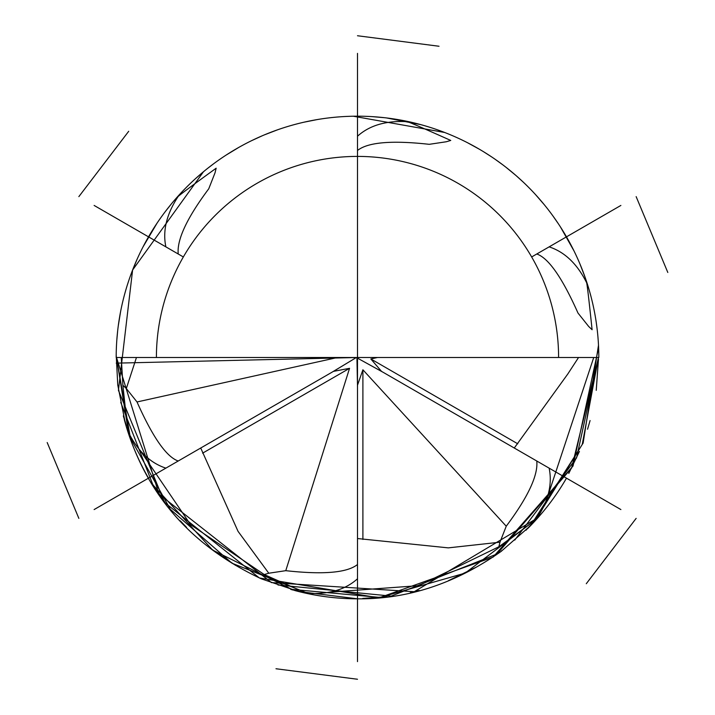<?xml version="1.0" encoding="UTF-8"?>
<svg xmlns="http://www.w3.org/2000/svg" width="715" height="715" viewBox="0 0 715 715"><rect width="100%" height="100%" fill="white"/><g stroke="black" fill="none" stroke-linecap="round" stroke-linejoin="round"><path stroke-width="1.07" d="M598.5 345.211L583.127 443.086L530.709 525.516L501.161 551.39C455.482 583.574 407.595 599.385 357.5 598.812L298.593 591.511L261.422 578.864C191.28 546.054 145.94 494.271 125.384 423.495L117.76 384.974L116.205 354.89M525.999 530.244L529.672 526.106M371.943 116.617L384.554 117.707M386.547 117.939L420.84 124.651M425.514 125.974L427.543 126.573M424.263 125.608L423.396 125.357M422.476 125.098L420.894 124.66M433.701 128.53L435.667 129.201M437.58 129.862L439.528 130.559M446.768 133.303L448.975 134.197M467.378 142.651L479.381 149.229M483.429 151.652L491.312 156.683M495.138 159.293L502.591 164.682M506.211 167.462L515.524 175.13M516.436 175.917L523.273 182.137M535.481 194.543L544.473 204.937M552.82 215.787L558.46 223.911M560.506 227.039L573.984 250.885M579.838 263.701L585.067 277.232M589.616 291.506L590.822 295.93M591.296 297.753L590.84 295.983M591.412 298.191L591.931 300.291M592.699 303.526L593.236 305.922M593.87 308.898L594.487 312.035M596.247 322.42L597.24 330.026M532.014 523.684L529.77 526.061M121.264 357.5L122.9 385.269C126.314 417.792 128.182 433.567 128.521 432.575L116.518 357.5L158.989 494.128L271.441 582.591L414.226 591.707L537.01 518.259C536.849 518.983 524.131 528.483 498.847 546.787L499.964 542.193L506.247 526.213L362.898 369.789L357.482 385.269L356.928 357.661L357.5 384.286M330.053 592.136L418.802 585.648L498.847 546.787M357.5 150.49C367.805 142.231 391.722 140.176 429.232 144.323L446.214 141.776L450.754 140.444C421.886 127.538 407.291 121.273 406.969 121.657C385.993 120.531 369.503 125.384 357.5 136.225L357.5 150.49M537.01 518.259C548.432 500.849 552.472 484.144 549.129 468.137L536.777 461.005C538.216 475.287 528.036 497.023 506.247 526.213M588.677 326.469L577.979 313.036C562.258 277.733 548.521 258.052 536.777 253.995L549.129 246.863C564.644 251.948 577.094 263.799 586.479 282.425C586.818 281.433 588.686 297.208 592.1 329.731L588.677 326.469M178.223 253.995C176.793 239.713 186.964 217.977 208.753 188.787L215.036 172.807L216.153 168.213C190.869 186.517 178.151 196.017 177.99 196.741C166.568 214.151 162.528 230.856 165.871 246.863L178.223 253.995M357.929 357.911L358.608 357.5L357.5 357.5L357.357 358.072L383.303 372.399L536.777 461.005M377.466 357.5L370.844 358.966L381.542 371.398L357.357 358.072M382.641 372.032L381.542 371.398M578.542 357.5L567.773 374.034L514.273 448.019M546.984 498.587L593.736 357.5M277.992 584.986L391.248 596.104L496.988 554.009L571.607 468.084L598.482 357.5L582.233 444.48L535.696 519.734L465.125 573.117L380.04 597.427L291.926 589.392L212.65 550.085L152.894 484.824L120.737 402.384M235.575 565.359L209.701 547.833M186.588 527.393L180.341 520.86M165.192 502.725L151.491 482.527M122.9 385.269L126.323 388.531L137.021 401.964L337.534 357.5M128.521 432.575C137.906 451.201 150.356 463.052 165.871 468.137L178.223 461.005C166.47 456.948 152.742 437.267 137.021 401.964M285.768 570.677C323.287 574.824 347.195 572.769 357.5 564.51L357.5 578.775C345.497 589.616 329.007 594.469 308.031 593.343C307.709 593.727 293.114 587.462 264.246 574.556L268.786 573.224L285.768 570.677L349.555 368.314L333.44 371.371L356.392 357.5L331.697 372.399L178.223 461.005M357.5 116.188L357.5 357.5L357.5 116.188A241.312 241.312 0 0 1 420.366 124.517A241.312 241.312 0 0 0 357.5 116.188L357.5 357.5L356.928 357.661M357.5 564.51L357.5 387.298M499.964 542.193L448.314 547.869L357.5 538.529M501.161 551.39L501.438 550.773M123.355 415.898L123.525 416.559M123.615 416.925L125.393 422.306M116.804 340.233L117.698 330.509M118.27 325.879L120.549 311.838M123.615 298.101L123.766 297.494M127.511 284.436L128.888 280.253M131.944 271.736L137.146 259.134M143.063 246.836L157.094 223.08M165.326 211.551L171.797 203.4M184.291 189.484L185.846 187.884M188.832 184.917L187.553 186.186M189.225 184.542L190.834 182.986M191.647 182.218L193.068 180.877M195.249 178.875L204.883 170.581M207.672 168.338L213.839 163.61M226.155 155.066L238.747 147.433M251.537 140.694L262.199 135.805M264.461 134.849L277.492 129.835M303.875 122.22L317.156 119.584M292.212 589.812L291.479 589.607M290.737 589.392L291.604 589.643M292.524 589.902L297.565 590.912M261.422 578.864L262.083 578.793M126.323 425.541L125.393 422.413M598.473 359.162L596.239 390.327M590.081 420.563L587.551 429.241M579.427 451.424L568.783 473.401M268.786 573.224L238.041 531.334L200.727 448.019M332.341 372.006L333.44 371.371M140.569 451.049L190.565 524.658L264.246 574.556M308.031 593.343L232 563.223L170.42 509.402L130.398 438.089L116.518 357.5M300.836 591.725L297.663 590.965M357.482 386.547L357.482 385.269M117.76 384.974L118.154 385.51M598.482 357.5L576.549 457.94L514.755 540.102M476.548 567.022L448.439 580.669M419.178 590.456L410.392 592.61M387.119 596.659L362.764 598.428M126.323 388.531L136.458 357.5M558.594 357.5L116.188 357.5A241.312 241.312 0 0 1 357.5 116.188A241.312 241.312 0 0 1 598.812 357.5L558.594 357.5A201.094 201.094 0 0 0 357.5 156.406A201.094 201.094 0 0 0 156.406 357.5M116.25 363.14L357.5 357.5L357.5 156.406L357.5 598.812A241.312 241.312 0 0 1 294.634 590.483A241.312 241.312 0 0 0 357.5 598.812M187.169 186.57A241.312 241.312 0 0 0 148.514 236.844A241.312 241.312 0 0 1 187.169 186.57M124.303 419.544A241.312 241.312 0 0 0 148.514 478.156A241.312 241.312 0 0 1 124.303 419.544M527.831 528.43A241.312 241.312 0 0 0 566.486 478.156A241.312 241.312 0 0 1 527.831 528.43M590.697 295.456A241.312 241.312 0 0 0 566.486 236.844A241.312 241.312 0 0 1 590.697 295.456M353.29 116.223L444.641 132.472M598.607 347.588L573.019 466.046L493.064 557.128L378.923 597.856L259.366 577.961L164.575 502.448L118.44 390.381L132.606 270.011L203.498 171.716M357.5 35.75L439.019 46.252M78.856 196.625L128.709 131.283M78.856 518.375L47.19 442.531M357.5 679.25L275.981 668.748M636.144 518.375L586.291 583.717M636.144 196.625L667.81 272.469M357.5 53.375L357.5 156.406M94.121 205.437L183.344 256.953M94.121 509.563L296.064 392.973M357.5 661.625L357.5 428.437M620.879 509.563L418.936 392.973M620.879 205.437L531.656 256.953M530.718 525.051A1079.721 1001.098 -170.3 0 0 530.709 525.516M517.776 443.809L370.844 358.966M362.898 539.459L362.898 369.789M202.613 453.158L349.555 368.314"/></g></svg>
